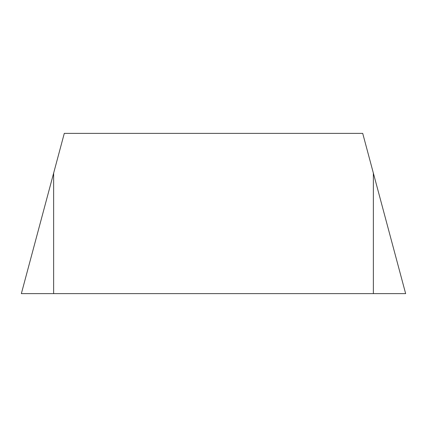 <?xml version="1.0" encoding="UTF-8"?>
<svg xmlns="http://www.w3.org/2000/svg" width="427" height="427" viewBox="0 0 427 427"><rect width="100%" height="100%" fill="white"/><g stroke="black" fill="none" stroke-linecap="round" stroke-linejoin="round"><path stroke-width="0.64" d="M53.642 293.632L405.65 293.632L362.71 133.368L64.29 133.368L21.35 293.632L53.642 173.106L53.642 293.632L21.35 293.632M373.358 293.632L373.358 173.106"/></g></svg>
